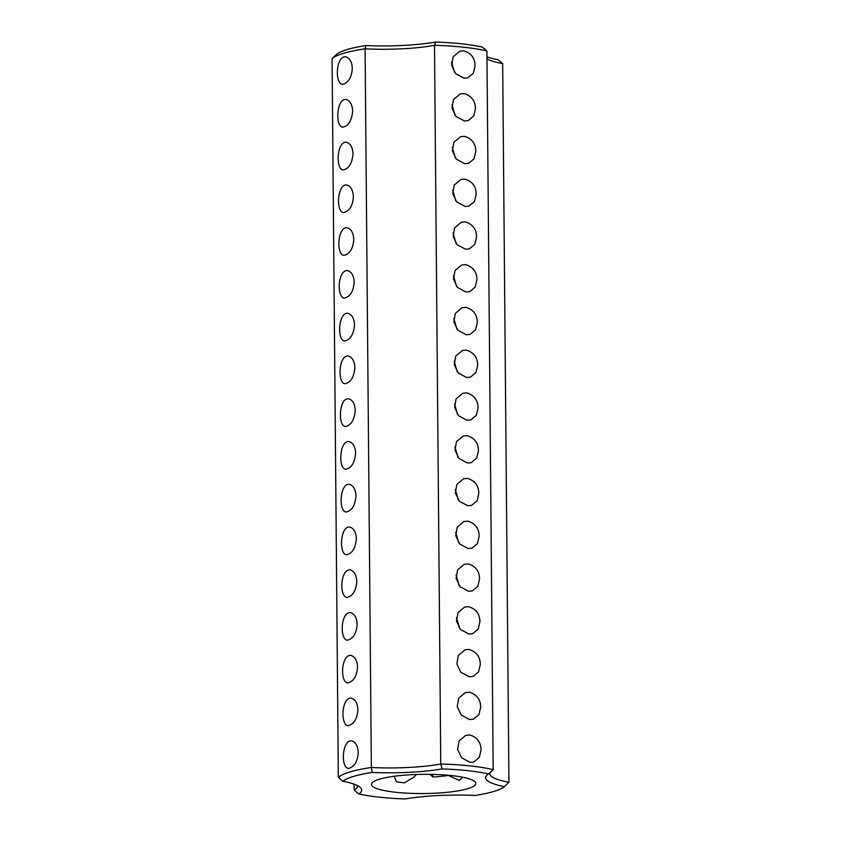 <?xml version="1.0" encoding="UTF-8"?>
<svg xmlns="http://www.w3.org/2000/svg" width="841" height="841" viewBox="0 0 841 841"><rect width="100%" height="100%" fill="white"/><g stroke="black" fill="none" stroke-linecap="round" stroke-linejoin="round"><path stroke-width="1.26" d="M486.907 50.965A87.001 16 -0.5 0 0 434.492 45.33L440.758 763.996A87.001 16 -0.5 0 1 493.173 769.631L486.907 50.965L482.24 47.054A82.828 15.233 -0.5 0 0 435.691 42.05A73.777 13.572 -0.5 0 1 365.888 45.551L365.078 48.82L371.354 767.486L372.227 772.427A73.777 13.572 -0.5 0 0 442.04 768.926A82.828 15.233 -0.5 0 1 488.579 773.93L493.173 769.631M464.001 78.192L467.827 77.856L473.346 73.262L475.07 65.955C474.997 58.197 471.233 53.162 463.769 50.828L459.817 51.196L453.11 56.82L451.649 65.314L455.549 73.619L464.001 78.192M464.379 120.946L468.195 120.62L473.725 116.016L475.438 108.71C475.375 100.962 471.612 95.916 464.137 93.582L460.185 93.95L453.488 99.585L452.027 108.069L455.927 116.373L464.379 120.946M464.747 163.701L468.574 163.375L474.093 158.77L475.817 151.464C475.743 143.716 471.98 138.67 464.516 136.337L460.563 136.715L453.856 142.339L452.395 150.823L456.295 159.128L464.747 163.701M465.126 206.466L468.942 206.129L474.471 201.525L476.185 194.229C476.122 186.471 472.358 181.425 464.884 179.101L460.931 179.469L454.235 185.094L452.773 193.588L456.674 201.882L465.126 206.466M465.494 249.22L469.32 248.883L474.839 244.289L476.563 236.983C476.49 229.225 472.726 224.19 465.262 221.856L461.31 222.224L454.603 227.848L453.141 236.342L457.041 244.647L465.494 249.22M465.872 291.974L469.688 291.648L475.218 287.044L476.931 279.738C476.868 271.99 473.105 266.944 465.63 264.61L461.677 264.978L454.981 270.613L453.52 279.096L457.42 287.401L465.872 291.974M466.24 334.739L470.066 334.403L475.585 329.798L477.31 322.502C477.236 314.744 473.472 309.698 466.009 307.375L462.056 307.743L455.349 313.367L453.888 321.861L457.798 330.166L466.24 334.739M466.618 377.493L470.434 377.157L475.964 372.563L477.677 365.257C477.614 357.499 473.851 352.463 466.377 350.129L462.424 350.497L455.727 356.121L454.266 364.616L458.166 372.92L466.618 377.493M468.858 634.04L472.674 633.704L478.193 629.11L479.917 621.804C479.854 614.046 476.08 609 468.616 606.676L464.663 607.044L457.967 612.668L456.505 621.163L460.405 629.467L468.858 634.04M469.225 676.795L473.052 676.458L478.571 671.864L480.285 664.558C480.222 656.81 476.458 651.764 468.994 649.431L465.041 649.799L458.334 655.423L456.873 663.917L460.784 672.222L469.225 676.795M469.604 719.549L473.42 719.223L478.939 714.619L480.663 707.313C480.6 699.565 476.836 694.519 469.362 692.185L465.409 692.553L458.713 698.188L457.252 706.682L461.152 714.976L469.604 719.549M469.972 762.303L473.798 761.978L479.317 757.373L481.031 750.067C480.968 742.319 477.204 737.284 469.741 734.939L465.788 735.318L459.081 740.942L457.62 749.436L461.53 757.741L469.972 762.303M466.986 420.248L470.813 419.922L476.332 415.317L478.056 408.011C477.982 400.263 474.219 395.217 466.755 392.884L462.802 393.252L456.095 398.886L454.634 407.38L458.545 415.675L466.986 420.248M467.365 463.002L471.181 462.676L476.71 458.072L478.424 450.765C478.361 443.018 474.597 437.972 467.123 435.638L463.17 436.016L456.474 441.641L455.013 450.135L458.913 458.429L467.365 463.002M467.733 505.767L471.559 505.43L477.078 500.826L478.802 493.53C478.729 485.772 474.965 480.726 467.501 478.403L463.549 478.771L456.842 484.395L455.38 492.889L459.291 501.194L467.733 505.767M468.111 548.521L471.927 548.195L477.457 543.591L479.17 536.285C479.107 528.526 475.333 523.491 467.869 521.157L463.917 521.525L457.22 527.16L455.759 535.643L459.659 543.948L468.111 548.521M468.479 591.276L472.306 590.95L477.825 586.345L479.538 579.039C479.475 571.291 475.712 566.245 468.248 563.912L464.295 564.279L457.588 569.914L456.127 578.408L460.038 586.703L468.479 591.276M442.04 768.926L440.758 763.996A69.603 12.804 -0.5 0 1 371.354 767.486A87.001 16 -0.5 0 0 338.334 777.399L332.069 58.733A87.001 16 -0.5 0 1 365.078 48.82A69.603 12.804 -0.5 0 0 434.492 45.33L435.691 42.05M486.971 58.902A69.603 12.804 -0.5 0 0 502.666 63.601L508.931 782.267A69.603 12.804 -0.5 0 1 489.788 773.625A69.603 12.804 -0.5 0 1 489.998 772.595M454.56 72.4L451.575 61.919M454.939 115.164L451.953 104.673M455.307 157.919L452.321 147.427M455.685 200.673L452.7 190.192M456.053 243.438L453.068 232.946M456.432 286.192L453.446 275.701M456.8 328.947L453.814 318.455M457.178 371.711L454.193 361.22M458.755 627.291L459.386 627.102L456.432 617.767M457.546 414.466L454.56 403.974M457.925 457.22L454.939 446.729M458.292 499.975L455.307 489.494M458.671 542.739L455.685 532.248M459.039 585.494L456.053 575.002M352.274 68.405C352.043 61.961 349.761 58.061 345.43 56.694C335.748 56.736 334.813 83.543 342.455 84.373C348.395 82.817 351.664 77.498 352.274 68.405M352.642 111.159C352.284 104.473 350.003 100.573 345.809 99.448C336.4 98.66 335.117 127.075 342.834 127.138C348.468 126.034 351.738 120.705 352.642 111.159M353.02 153.914C352.652 147.238 350.382 143.327 346.177 142.213C336.768 141.414 335.496 169.829 343.202 169.893C348.836 168.789 352.106 163.469 353.02 153.914M353.388 196.678C353.031 189.992 350.75 186.092 346.555 184.967C337.546 184 335.475 211.617 343.58 212.647C349.499 211.123 352.768 205.793 353.388 196.678M353.767 239.433C353.399 232.747 351.128 228.847 346.923 227.722C337.914 226.765 335.853 254.371 343.948 255.401C349.877 253.877 353.146 248.558 353.767 239.433M354.135 282.187C353.903 275.743 351.633 271.843 347.301 270.487C337.609 270.518 336.684 297.336 344.326 298.166C350.266 296.61 353.535 291.28 354.135 282.187M354.513 324.952C354.145 318.266 351.874 314.366 347.669 313.241C338.261 312.442 336.989 340.857 344.694 340.92C350.329 339.817 353.598 334.497 354.513 324.952M354.881 367.706C354.524 361.02 352.242 357.12 348.048 355.995C338.639 355.196 337.357 383.622 345.073 383.675C350.708 382.581 353.977 377.252 354.881 367.706M356.752 581.488C356.521 575.044 354.24 571.144 349.909 569.788C340.227 569.82 339.291 596.637 346.934 597.467C352.873 595.912 356.142 590.582 356.752 581.488M357.867 709.762C357.635 703.318 355.365 699.418 351.033 698.051C341.341 698.093 340.416 724.91 348.058 725.741C353.998 724.185 357.267 718.855 357.867 709.762M355.259 410.461C354.891 403.775 352.621 399.874 348.416 398.75C339.007 397.961 337.735 426.376 345.441 426.44C351.075 425.336 354.345 420.016 355.259 410.461M355.627 453.225C355.27 446.539 352.989 442.629 348.794 441.514C339.386 440.716 338.103 469.131 345.819 469.194C351.454 468.09 354.723 462.771 355.627 453.225M356.006 495.98C355.638 489.294 353.367 485.394 349.162 484.269C339.753 483.47 338.481 511.896 346.187 511.948C351.822 510.855 355.091 505.525 356.006 495.98M356.374 538.734C356.016 532.048 353.735 528.148 349.541 527.023C340.132 526.235 338.849 554.65 346.566 554.713C352.2 553.609 355.47 548.279 356.374 538.734M357.12 624.253C356.889 617.809 354.618 613.898 350.287 612.542C340.594 612.574 339.669 639.391 347.312 640.222C353.252 638.666 356.521 633.347 357.12 624.253M357.499 667.008C357.267 660.563 354.986 656.663 350.655 655.297C340.973 655.339 340.037 682.156 347.68 682.976C353.619 681.42 356.889 676.101 357.499 667.008M358.245 752.527C357.877 745.841 355.606 741.93 351.401 740.816C342.392 739.849 340.332 767.465 348.426 768.495C354.355 766.971 357.625 761.641 358.245 752.527M338.334 777.399L342.907 781.236A73.777 13.572 -0.5 0 1 360.379 787.575A73.777 13.572 -0.5 0 1 358.76 793.946A82.828 15.233 -0.5 0 0 405.309 798.95A73.777 13.572 -0.5 0 1 475.112 795.449A82.828 15.233 -0.5 0 0 504.432 786.64A73.777 13.572 -0.5 0 1 486.928 775.213A73.777 13.572 -0.5 0 1 488.579 773.93M342.907 781.236A82.828 15.233 -0.5 0 1 372.227 772.427M379.501 779.197A52.205 9.598 179.5 0 0 372.374 782.593A52.205 9.598 179.5 0 0 423.759 793.536A52.205 9.598 179.5 0 0 474.934 781.688A52.205 9.598 179.5 0 0 433.336 774.424A52.205 9.598 179.5 0 0 379.501 779.197M508.931 782.267L504.432 786.64M332.069 58.733L336.568 54.36A82.828 15.233 -0.5 0 1 365.888 45.551M502.666 63.601L498.093 59.764A73.777 13.572 -0.5 0 1 486.95 56.82M451.512 63.338A49.419 9.093 179.5 0 0 452.342 63.18M394.324 776.243L396.447 781.857L404.384 782.834L413.835 777.147L416.463 774.487M429.972 774.351L432.873 777.01A38.276 7.043 179.5 0 0 448.306 775.423L459.175 780.395L462.792 777.252M357.446 785.62A69.603 12.804 -0.5 0 1 357.488 786.041A69.603 12.804 -0.5 0 1 354.093 790.035L354.05 784.18M354.093 790.035L358.76 793.946M432.873 777.01L432.852 774.403"/></g></svg>
